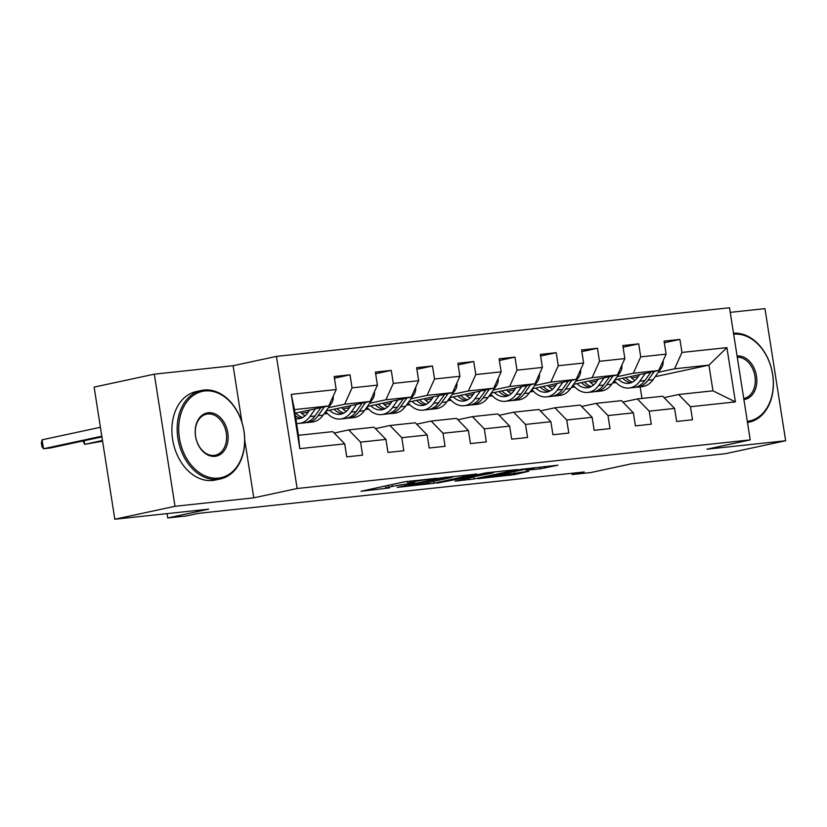 <?xml version="1.0" encoding="UTF-8"?>
<svg xmlns="http://www.w3.org/2000/svg" width="827" height="827" viewBox="0 0 827 827"><rect width="100%" height="100%" fill="white"/><g stroke="black" fill="none" stroke-linecap="round" stroke-linejoin="round"><path stroke-width="1.24" d="M437.142 478.254L404.455 481.831L360.996 491.259L389.455 487.93A11.371 0.6 171.1 0 1 385.785 488.054A11.371 0.6 171.1 0 1 388.711 487.186L392.256 486.431A11.371 0.6 171.1 0 1 408.125 483.909L415.164 482.978L411.433 483.195A11.371 0.6 171.1 0 1 407.763 483.33A11.371 0.6 171.1 0 1 410.688 482.461L414.234 481.696A11.371 0.6 171.1 0 1 430.102 479.184L437.142 478.254M540.258 468.806L558.07 465.177L521.351 469.291L477.892 478.709L514.611 474.595L528.794 471.266L487.258 477.21L528.008 468.723L534.035 468.247L526.013 470.253L540.258 468.806L539.979 467.038M242.001 422.556L233.1 365.71L154.318 374.166L175.014 506.289L114.819 519.232L208.652 509.163L167.726 517.96L186.23 515.976L198.263 513.381L584.213 471.969L572.17 474.553L590.674 472.568L631.611 463.771L725.455 453.692L785.65 440.75L764.965 308.636L730.251 312.358M175.014 506.289L253.786 497.833L297.131 488.509L750.213 439.892L706.878 449.206L785.65 440.75M476.455 474.109L440.646 477.954L397.187 487.372L433.917 483.257L476.414 473.861M485.956 472.837L517.723 469.509L474.264 478.926L455.057 481.159L474.14 476.91L464.298 477.882L437.101 483.113L485.956 472.837M114.819 519.232L94.123 387.108L154.318 374.166M297.131 488.509L276.445 356.396L729.528 307.768L750.213 439.892M664.319 342.771L679.918 339.421L664.06 341.117L666.097 354.152L640.729 356.871L638.682 343.846L622.824 345.541L624.861 358.577L599.482 361.306L597.445 348.27L581.588 349.966L583.624 363.001L558.246 365.73L556.209 352.695L540.341 354.401L542.388 367.426L517.009 370.155L514.973 357.119L499.105 358.825L501.152 371.85L475.773 374.579L473.726 361.544L457.869 363.249L459.915 376.285L434.537 379.004L432.49 365.968L416.632 367.674L418.669 380.709L393.301 383.428L391.254 370.393L375.396 372.098L377.432 385.134L352.054 387.853L350.017 374.817L334.16 376.523L336.196 389.558L291.259 394.376L299.756 448.658L298.464 435.312L332.826 431.622L344.694 443.83L346.74 456.866L362.598 455.16L360.562 442.135L348.694 429.916L374.062 427.197L385.93 439.406L387.977 452.441L403.834 450.736L401.798 437.7L389.93 425.491L415.309 422.773L427.177 434.981L429.213 448.017L445.071 446.311L443.034 433.276L431.167 421.067L456.545 418.348L468.413 430.557L470.449 443.592L486.317 441.887L484.271 428.851L472.403 416.643L497.782 413.913L509.649 426.132L511.686 439.168L527.554 437.462L525.507 424.427L513.639 412.218L539.018 409.489L550.885 421.708L552.932 434.733L568.79 433.038L566.743 420.002L554.876 407.794L580.254 405.065L592.122 417.284L594.168 430.309L610.026 428.613L607.99 415.578L596.112 403.369L621.49 400.64L633.358 412.849L635.405 425.884L651.262 424.189L649.226 411.153L637.359 398.934L662.727 396.216L674.605 408.424L676.641 421.46L692.499 419.754L690.462 406.729L678.595 394.51L712.957 390.83L708.935 365.12L674.563 368.801L658.344 372.295M679.918 339.421L681.965 352.447L726.902 347.629L735.399 401.901L690.462 406.729M674.605 408.424L649.226 411.153M633.358 412.849L607.99 415.578M592.122 417.284L566.743 420.002M550.885 421.708L525.507 424.427M509.649 426.132L484.271 428.851M468.413 430.557L443.034 433.276M427.177 434.981L401.798 437.7M385.93 439.406L360.562 442.135M344.694 443.83L299.756 448.658M617.097 376.719L633.327 373.225L658.706 370.506L614.802 379.944M594.282 384.359L593.207 384.586M596.98 381.051L590.416 382.456M573.938 386.002L572.119 386.395M574.879 387.026L571.405 387.398M622.865 402.056L637.359 398.934M658.706 370.506L666.097 354.152M633.327 373.225L640.729 356.871M575.861 381.144L592.091 377.66L617.469 374.931L573.556 384.369M553.046 388.783L551.971 389.01M555.744 385.475L549.18 386.881M532.702 390.427L530.882 390.82M533.642 391.45L530.169 391.822M581.629 406.481L596.112 403.369M617.469 374.931L624.861 358.577M592.091 377.66L599.482 361.306M534.624 385.568L550.854 382.084L576.233 379.355L532.319 388.804M511.81 393.207L510.735 393.445M514.497 389.899L507.943 391.305M491.465 394.851L489.646 395.244M492.406 395.875L488.922 396.247M540.393 410.905L554.876 407.794M576.233 379.355L583.624 363.001M550.854 382.084L558.246 365.73M493.388 389.993L509.618 386.509L534.997 383.78L491.083 393.228M470.573 397.632L469.498 397.87M473.261 394.324L466.707 395.73M450.229 399.276L448.41 399.668M451.17 400.299L447.686 400.671M499.157 415.33L513.639 412.218M534.997 383.78L542.388 367.426M509.618 386.509L517.009 370.155M452.152 394.417L468.382 390.933L493.75 388.204L449.847 397.653M429.337 402.056L428.262 402.294M432.025 398.748L425.46 400.154M408.993 403.7L407.163 404.093M409.934 404.723L406.45 405.096M457.92 419.754L472.403 416.643M493.75 388.204L501.152 371.85M468.382 390.933L475.773 374.579M410.916 398.852L427.135 395.358L452.514 392.639L408.61 402.077M388.101 406.481L387.026 406.719M390.789 403.173L384.224 404.589M367.757 408.125L365.927 408.517M368.687 409.148L365.214 409.52M416.674 424.179L431.167 421.067M452.514 392.639L459.915 376.285M427.135 395.358L434.537 379.004M369.669 403.276L385.899 399.782L411.277 397.063L367.374 406.502M346.854 410.916L345.789 411.143M349.552 407.597L342.988 409.014M326.51 412.549L324.691 412.942M327.451 413.572L323.977 413.955M375.437 428.603L389.93 425.491M411.277 397.063L418.669 380.709M385.899 399.782L393.301 383.428M328.433 407.701L344.663 404.207L370.041 401.488L326.127 410.926M305.618 415.34L304.543 415.567M308.316 412.022L301.752 413.438M334.201 433.038L348.694 429.916M370.041 401.488L377.432 385.134M344.663 404.207L352.054 387.853M291.259 394.376L294.443 409.603L328.805 405.912L295.001 413.18M328.805 405.912L336.196 389.558M233.1 365.71L276.445 356.396M571.974 473.282L572.17 474.553M167.044 513.629L167.726 517.96M294.443 409.603L298.464 435.312M638.217 376.616L631.652 378.032M615.185 381.578L613.355 381.971M616.115 382.601L612.642 382.973M655.222 376.667L708.935 365.12L726.902 347.629M641.969 398.449L640.15 386.829M664.102 397.632L678.595 394.51M593.362 384.679L594.024 384.607M552.126 389.103L552.787 389.031M510.89 393.528L511.551 393.456M469.643 397.952L470.305 397.88M428.407 402.377L429.068 402.304M387.17 406.801L387.832 406.729M345.934 411.226L346.596 411.164M304.698 415.661L305.359 415.588M735.399 401.901L712.957 390.83M674.563 368.801L681.965 352.447M334.418 378.177L350.017 374.817M325.001 412.508L326.252 412.239M375.654 373.752L391.254 370.393M366.237 408.083L367.488 407.814M416.891 369.328L432.49 365.968M407.484 403.659L408.724 403.39M458.127 364.903L473.726 361.544M448.72 399.234L449.96 398.965M499.363 360.479L514.973 357.119M489.956 394.81L491.197 394.541M540.61 356.044L556.209 352.695M531.192 390.385L532.443 390.117M581.846 351.62L597.445 348.27M572.429 385.951L573.68 385.692M623.082 347.195L638.682 343.846M613.665 381.526L614.916 381.257M253.786 497.833L244.709 439.871M445.153 477.572L404.341 486.152L408.259 485.904A11.371 0.6 171.1 0 0 424.127 483.392L449.661 477.903A11.371 0.6 171.1 0 0 452.586 477.034A11.371 0.6 171.1 0 0 448.916 477.169L445.102 477.22M491.124 473.333L493.574 472.599L487.537 473.075L466.459 477.21L476.3 476.238L491.124 473.333M309.753 410.006L307.582 413.055A22.98 15.589 83.9 0 1 298.681 418.741A22.98 15.589 83.9 0 1 295.859 418.679M315.459 408.776L309.908 416.56A27.684 18.783 83.9 0 1 299.178 423.424A27.684 18.783 83.9 0 1 296.604 423.445M333.24 396.102A9.593 6.513 83.9 0 1 331.462 403.452L323.119 415.144A27.684 18.783 83.9 0 1 312.399 422.008L307.375 422.545A27.684 18.783 -96.1 0 0 318.095 415.681L324.401 406.863M305.049 415.857A22.98 15.589 83.9 0 1 300.387 412.022M320.938 407.597L314.932 416.022A27.684 18.783 83.9 0 1 304.202 422.886L299.178 423.424M295.415 415.836A22.98 15.589 -96.1 0 0 301.152 418.173M100.418 427.28L42.074 439.819L43.48 448.751L50.085 448.038L101.917 436.894M305.773 422.618A27.684 18.783 -96.1 0 0 307.375 422.545M302.682 417.49A22.98 15.589 83.9 0 1 295.777 413.014M101.814 436.211L43.48 448.751L41.908 446.528L41.35 442.962L42.074 439.819M204.838 390.975A44.151 32.356 77.9 0 0 179.407 438A44.151 32.356 77.9 0 0 218.483 478.099A44.151 32.356 77.9 0 0 243.913 431.074A44.151 32.356 77.9 0 0 204.838 390.975M217.925 479.329A45.237 33.152 -102.1 0 1 178.187 439.954A45.237 33.152 -102.1 0 1 201.426 390.458A45.237 33.152 -102.1 0 1 203.949 390.055A45.237 33.152 -102.1 0 1 243.686 429.43A45.237 33.152 -102.1 0 1 220.447 478.916A45.237 33.152 -102.1 0 1 217.925 479.329M208.249 412.756A22.081 16.178 -102.1 0 1 227.787 432.8A22.081 16.178 -102.1 0 1 215.072 456.318A22.081 16.178 -102.1 0 1 195.534 436.263A22.081 16.178 -102.1 0 1 208.249 412.756M214.183 455.398A20.995 15.382 77.9 0 0 215.351 455.212A20.995 15.382 77.9 0 0 226.133 432.252A20.995 15.382 77.9 0 0 207.691 413.976A20.995 15.382 77.9 0 0 206.523 414.172A20.995 15.382 77.9 0 0 195.741 437.132A20.995 15.382 77.9 0 0 214.183 455.398M220.447 478.916L215.154 480.063A45.237 33.152 -102.1 0 1 212.632 480.466A45.237 33.152 -102.1 0 1 172.895 441.091A45.237 33.152 -102.1 0 1 196.133 391.605L201.426 390.458M737.084 356.003A22.081 16.178 -102.1 0 1 756.478 376.068A22.081 16.178 -102.1 0 1 743.907 399.565M743.742 398.531A20.995 15.382 77.9 0 0 744.042 398.48A20.995 15.382 77.9 0 0 754.927 376.099A20.995 15.382 77.9 0 0 737.27 357.181M733.518 333.24A45.237 33.152 -102.1 0 1 772.49 373.277A45.237 33.152 -102.1 0 1 749.138 422.183A45.237 33.152 -102.1 0 1 747.494 422.473M747.319 421.346A44.151 32.356 77.9 0 0 772.604 374.342A44.151 32.356 77.9 0 0 733.673 334.222M350.989 405.581L348.818 408.621A22.98 15.589 83.9 0 1 339.918 414.317A22.98 15.589 83.9 0 1 329.528 410.192M356.695 404.351L351.144 412.135A27.684 18.783 83.9 0 1 340.414 419A27.684 18.783 83.9 0 1 325.693 411.546M374.476 391.678A9.593 6.513 83.9 0 1 372.698 399.027L364.366 410.719A27.684 18.783 83.9 0 1 353.636 417.583L348.612 418.121A27.684 18.783 -96.1 0 0 359.342 411.257L365.637 402.429M346.286 411.433A22.98 15.589 83.9 0 1 341.634 407.597M362.174 403.173L356.168 411.598A27.684 18.783 83.9 0 1 345.438 418.462L340.414 419M334.108 409.21A22.98 15.589 -96.1 0 0 342.399 413.748M347.02 418.193A27.684 18.783 -96.1 0 0 348.612 418.121M343.929 413.066A22.98 15.589 83.9 0 1 337.013 408.59M102.486 440.502L84.716 444.326L102.589 441.194M84.147 440.719L84.716 444.326L82.969 440.967M392.225 401.157L390.055 404.196A22.98 15.589 83.9 0 1 381.154 409.892A22.98 15.589 83.9 0 1 370.765 405.768M397.932 399.927L392.38 407.711A27.684 18.783 83.9 0 1 381.65 414.575A27.684 18.783 83.9 0 1 366.93 407.122M415.712 387.253A9.593 6.513 83.9 0 1 413.934 394.603L405.602 406.295A27.684 18.783 83.9 0 1 394.872 413.159L389.848 413.696A27.684 18.783 -96.1 0 0 400.578 406.832L406.874 398.004M387.532 407.008A22.98 15.589 83.9 0 1 382.87 403.173M403.411 398.748L397.405 407.173A27.684 18.783 83.9 0 1 386.674 414.038L381.65 414.575M375.344 404.785A22.98 15.589 -96.1 0 0 383.635 409.324M388.256 413.769A27.684 18.783 -96.1 0 0 389.848 413.696M385.165 408.641A22.98 15.589 83.9 0 1 378.249 404.165M433.462 396.733L431.291 399.772A22.98 15.589 83.9 0 1 422.39 405.468A22.98 15.589 83.9 0 1 412.001 401.343M439.168 395.502L433.617 403.287A27.684 18.783 83.9 0 1 422.897 410.151A27.684 18.783 83.9 0 1 408.166 402.697M456.949 382.829A9.593 6.513 83.9 0 1 455.181 390.179L446.838 401.87A27.684 18.783 83.9 0 1 436.108 408.724L431.084 409.272A27.684 18.783 -96.1 0 0 441.814 402.408L448.11 393.58M428.768 402.584A22.98 15.589 83.9 0 1 424.106 398.748M444.647 394.324L438.641 402.749A27.684 18.783 83.9 0 1 427.91 409.613L422.897 410.151M416.581 400.361A22.98 15.589 -96.1 0 0 424.871 404.899M429.492 409.334A27.684 18.783 -96.1 0 0 431.084 409.272M426.401 404.217A22.98 15.589 83.9 0 1 419.485 399.741M474.708 392.308L472.527 395.347A22.98 15.589 83.9 0 1 463.627 401.043A22.98 15.589 83.9 0 1 453.248 396.919M480.415 391.078L474.853 398.862A27.684 18.783 83.9 0 1 464.133 405.726A27.684 18.783 83.9 0 1 449.402 398.273M498.195 378.404A9.593 6.513 83.9 0 1 496.417 385.754L488.075 397.446A27.684 18.783 83.9 0 1 477.344 404.3L472.32 404.848A27.684 18.783 -96.1 0 0 483.051 397.983L489.346 389.155M470.005 398.159A22.98 15.589 83.9 0 1 465.343 394.314M485.894 389.899L479.877 398.325A27.684 18.783 83.9 0 1 469.157 405.178L464.133 405.726M457.827 395.937A22.98 15.589 -96.1 0 0 466.108 400.475M470.728 404.91A27.684 18.783 -96.1 0 0 472.32 404.848M467.637 399.792A22.98 15.589 83.9 0 1 460.732 395.306M515.945 387.884L513.774 390.923A22.98 15.589 83.9 0 1 504.863 396.619A22.98 15.589 83.9 0 1 494.484 392.494M521.651 386.654L516.1 394.438A27.684 18.783 83.9 0 1 505.369 401.291A27.684 18.783 83.9 0 1 490.638 393.848M539.431 373.969A9.593 6.513 83.9 0 1 537.653 381.33L529.311 393.011A27.684 18.783 83.9 0 1 518.581 399.875L513.567 400.413A27.684 18.783 -96.1 0 0 524.287 393.559L530.583 384.731M511.241 393.724A22.98 15.589 83.9 0 1 506.579 389.889M527.13 385.475L521.113 393.9A27.684 18.783 83.9 0 1 510.393 400.754L505.369 401.291M499.063 391.512A22.98 15.589 -96.1 0 0 507.344 396.05M511.965 400.485A27.684 18.783 -96.1 0 0 513.567 400.413M508.874 395.368A22.98 15.589 83.9 0 1 501.968 390.882M557.181 383.459L555.01 386.498A22.98 15.589 83.9 0 1 546.099 392.194A22.98 15.589 83.9 0 1 535.72 388.07M562.887 382.229L557.336 390.013A27.684 18.783 83.9 0 1 546.606 396.867A27.684 18.783 83.9 0 1 531.875 389.424M580.668 369.545A9.593 6.513 83.9 0 1 578.89 376.905L570.547 388.587A27.684 18.783 83.9 0 1 559.827 395.451L554.803 395.988A27.684 18.783 -96.1 0 0 565.523 389.135L571.829 380.306M552.477 389.3A22.98 15.589 83.9 0 1 547.815 385.465M568.366 381.051L562.36 389.465A27.684 18.783 83.9 0 1 551.63 396.329L546.606 396.867M540.3 387.088A22.98 15.589 -96.1 0 0 548.58 391.626M553.201 396.061A27.684 18.783 -96.1 0 0 554.803 395.988M550.11 390.944A22.98 15.589 83.9 0 1 543.205 386.457M598.417 379.024L596.246 382.074A22.98 15.589 83.9 0 1 587.346 387.77A22.98 15.589 83.9 0 1 576.957 383.645M604.123 377.805L598.572 385.578A27.684 18.783 83.9 0 1 587.842 392.443A27.684 18.783 83.9 0 1 573.111 385M621.904 365.12A9.593 6.513 83.9 0 1 620.126 372.481L611.784 384.162A27.684 18.783 83.9 0 1 601.064 391.026L596.04 391.564A27.684 18.783 -96.1 0 0 606.77 384.7L613.065 375.882M593.714 384.875A22.98 15.589 83.9 0 1 589.062 381.04M609.602 376.626L603.596 385.041A27.684 18.783 83.9 0 1 592.866 391.905L587.842 392.443M581.536 382.663A22.98 15.589 -96.1 0 0 589.816 387.191M594.437 391.636A27.684 18.783 -96.1 0 0 596.04 391.564M591.357 386.519A22.98 15.589 83.9 0 1 584.441 382.033M639.653 374.6L637.483 377.65A22.98 15.589 83.9 0 1 628.582 383.346A22.98 15.589 83.9 0 1 618.193 379.221M645.36 373.38L639.809 381.154A27.684 18.783 83.9 0 1 629.078 388.018A27.684 18.783 83.9 0 1 614.358 380.565M663.14 360.696A9.593 6.513 83.9 0 1 661.362 368.056L653.03 379.738A27.684 18.783 83.9 0 1 642.3 386.602L637.276 387.139A27.684 18.783 -96.1 0 0 648.006 380.275L654.302 371.457M634.95 380.451A22.98 15.589 83.9 0 1 630.298 376.616M650.839 372.202L644.833 380.616A27.684 18.783 83.9 0 1 634.102 387.481L629.078 388.018M622.772 378.228A22.98 15.589 -96.1 0 0 631.063 382.767M635.684 387.212A27.684 18.783 -96.1 0 0 637.276 387.139M632.593 382.095A22.98 15.589 83.9 0 1 625.677 377.608M414.058 480.549L414.234 481.696M410.45 480.932L410.688 482.461M391.957 484.519L392.256 486.431M388.411 485.284L388.711 487.186M433.617 481.345L433.917 483.257M428.696 482.41L428.955 484.043M473.964 476.993L474.264 478.926M469.043 478.078L469.302 479.712M464.195 477.231L464.298 477.882M514.332 472.848L514.611 474.595M509.391 473.747L509.649 475.38M544.983 466.5L545.22 468.01M314.932 416.022L309.908 416.56M323.119 415.144L318.095 415.681M331.462 403.452L329.839 403.628M356.168 411.598L351.144 412.135M364.366 410.719L359.342 411.257M372.698 399.027L371.075 399.203M397.405 407.173L392.38 407.711M405.602 406.295L400.578 406.832M413.934 394.603L412.311 394.779M438.641 402.749L433.617 403.287M446.838 401.87L441.814 402.408M455.181 390.179L453.547 390.354M479.877 398.325L474.853 398.862M488.075 397.446L483.051 397.983M496.417 385.754L494.784 385.93M521.113 393.9L516.1 394.438M529.311 393.011L524.287 393.559M537.653 381.33L536.02 381.505M562.36 389.465L557.336 390.013M570.547 388.587L565.523 389.135M578.89 376.905L577.256 377.081M603.596 385.041L598.572 385.578M611.784 384.162L606.77 384.7M620.126 372.481L618.503 372.657M644.833 380.616L639.809 381.154M653.03 379.738L648.006 380.275M661.362 368.056L659.739 368.232M407.453 481.304L407.763 483.33M385.444 485.925L385.785 488.054M452.493 476.424L452.586 477.034M493.481 472.031L493.574 472.599M533.953 467.679L534.035 468.247M487.165 476.641L487.258 477.21M747.505 422.535L749.138 422.183"/></g></svg>
